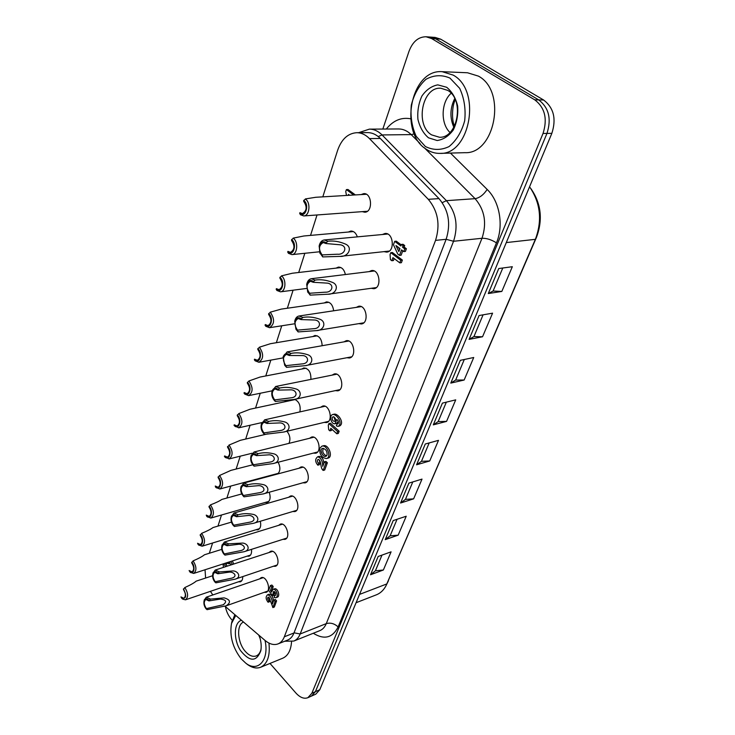 <?xml version="1.0" encoding="UTF-8"?>
<svg xmlns="http://www.w3.org/2000/svg" width="735" height="735" viewBox="0 0 735 735"><rect width="100%" height="100%" fill="white"/><g stroke="black" fill="none" stroke-linecap="round" stroke-linejoin="round"><path stroke-width="1.1" d="M183.438 588.873C186.855 595.681 186.313 598.85 181.811 598.382L180.948 596.912L183.842 598.299C185.992 596.379 185.854 593.457 183.438 589.516L184.779 587.568C190.383 585.042 194.178 582.901 196.172 581.146L212.59 575.744M181.554 597.959L182.767 599.154L185.505 599.815C188.454 597.169 188.27 593.145 184.935 587.743L184.779 587.568M191.688 562.229C195.786 566.253 194.003 575.477 189.841 571.876L189.115 570.516L192.028 571.876C194.297 569.901 194.187 566.896 191.688 562.881L193.048 560.897C198.634 558.499 202.428 556.459 204.449 554.778L221.759 549.376M190.457 572.39L193.682 573.438C196.805 570.718 196.649 566.593 193.204 561.071L193.048 560.897M200.205 534.703C204.505 538.81 202.437 548.42 198.128 544.497L197.559 543.266L200.462 544.589C202.869 542.559 202.786 539.481 200.205 535.374L201.592 533.362C207.151 531.083 210.945 529.154 212.994 527.555L231.451 522.116M198.68 545.003L202.116 546.206C205.423 543.404 205.304 539.178 201.757 533.537L201.592 533.362M209.016 506.268C213.517 510.457 211.129 520.481 206.673 516.209L206.269 515.116L209.181 516.411C211.726 514.307 211.671 511.156 209.006 506.957L210.421 504.908C215.934 502.768 219.737 500.948 221.805 499.442L241.751 493.938M207.169 516.687L210.826 518.074C214.326 515.189 214.243 510.853 210.587 505.083L210.421 504.908M218.111 476.877C222.852 481.149 220.087 491.623 215.493 486.956L215.281 486.028L218.176 487.277C220.886 485.118 220.858 481.884 218.111 477.575L219.544 475.499L230.909 470.382L252.812 464.768M215.934 487.397L219.811 489.005C223.532 486.028 223.495 481.581 219.71 475.674L219.544 475.499M227.528 446.476C232.517 450.831 229.338 461.8 224.607 456.683L229.1 458.934C233.05 455.875 233.069 451.308 229.155 445.254L227.519 447.192C230.367 451.612 230.349 454.928 227.482 457.152L224.598 455.939L224.423 456.49M267.99 433.797L240.317 440.329L228.98 445.079M237.267 415.009C242.513 419.446 238.912 430.912 234.061 425.381L238.7 427.834C242.89 424.674 242.973 419.988 238.921 413.768L237.267 415.009L237.258 415.753C240.198 420.282 240.143 423.691 237.093 425.988L234.235 424.802L234.061 425.381M295.286 399.528L250.029 409.239L238.746 413.603M247.355 382.43C252.739 386.803 249.009 398.682 244.029 393.17L244.783 394.116L248.623 395.632C253.088 392.38 253.226 387.556 249.036 381.162L247.355 382.43L247.346 383.183C250.387 387.841 250.286 391.351 247.033 393.712L244.213 392.573L244.029 393.17M306.091 368.207L260.08 377.046L248.853 380.996M257.81 348.666C263.332 352.975 259.464 365.286 254.365 359.801L255.118 360.821L258.885 362.272C263.644 358.928 263.856 353.958 259.519 347.389L257.81 348.666L257.801 349.447C260.953 354.233 260.796 357.853 257.333 360.288L254.558 359.185L254.365 359.801M317.281 335.812L270.471 343.695L259.336 347.223M268.652 313.661C274.32 317.887 270.315 330.658 265.078 325.21L265.822 326.294L269.515 327.7C274.596 324.254 274.89 319.137 270.388 312.357L268.652 313.661L268.633 314.461C271.904 319.403 271.684 323.124 267.99 325.623L265.271 324.567L265.078 325.21M328.876 302.287L281.22 309.113L270.195 312.2M279.897 277.343C285.722 281.487 281.56 294.744 276.185 289.324L276.93 290.49L280.522 291.832C285.694 291.575 286.577 279.732 281.67 276.02L279.897 277.343L279.879 278.17C283.26 283.26 282.984 287.1 279.034 289.682L276.388 288.662L276.185 289.324M340.902 267.568L292.346 273.236L281.468 275.864M291.575 239.638C297.565 243.68 293.247 257.452 287.716 252.077L288.46 253.327L291.933 254.613C297.399 254.475 298.539 241.999 293.375 238.287L291.575 239.638L291.547 240.483C295.066 245.747 294.707 249.707 290.49 252.362L287.936 251.388L287.716 252.077M353.388 231.58L303.867 235.99L293.173 238.131M303.702 200.462C309.876 204.403 305.383 218.708 299.696 213.389L300.431 214.73L303.757 215.943C309.545 215.971 310.969 202.796 305.539 199.084L303.702 200.462L303.674 201.335C307.322 206.783 306.89 210.871 302.379 213.6L299.917 212.672L299.696 213.389M366.342 194.27L315.811 197.274L305.337 198.937M206.269 609.076C204.238 606.531 203.512 603.784 204.073 600.835C205.138 598.207 206.82 598.069 209.098 600.421L210.495 599.099L224.12 597.877C230.478 599.705 231.157 602.351 226.187 605.824L207.022 609.673L206.269 608.433C203.77 604.427 203.632 601.441 205.864 599.475L208.942 600.908L209.098 600.421M206.425 608.598L223.229 604.758C227.17 601.662 226.215 599.769 220.371 599.08L208.942 600.908M210.495 599.099L206.314 597.188L204.256 600.063M215.061 582.212C212.994 579.676 212.25 576.883 212.819 573.851C213.922 571.123 215.649 570.93 217.992 573.263L219.407 571.922L233.289 570.911C238.397 571.288 241.65 577.398 234.998 579.217L215.814 582.846L215.07 581.541C212.488 577.453 212.378 574.393 214.739 572.372L217.826 573.769L217.992 573.263M215.226 581.716L232.049 578.077C238.149 576.148 233.555 571.766 229.467 572.106L217.826 573.769M219.407 571.922L215.217 570.066L212.994 573.135M224.157 554.447C222.034 551.921 221.272 549.091 221.869 545.967C223.008 543.128 224.772 542.871 227.179 545.205L228.613 543.836L242.77 543.064C248.072 543.551 250.984 550.037 244.084 551.728L224.91 555.136L224.157 553.767C221.492 549.578 221.419 546.445 223.918 544.359L227.014 545.719L227.179 545.205M224.322 553.933L241.144 550.515C247.484 548.714 243.156 543.937 238.875 544.24L227.014 545.719M228.613 543.836L224.423 542.035L222.025 545.315M233.555 525.745C231.387 523.219 230.606 520.352 231.222 517.146C232.389 514.188 234.208 513.866 236.679 516.181L238.14 514.803C242.743 513.462 247.557 513.287 252.583 514.279C258.095 514.895 260.603 521.786 253.456 523.32L234.309 526.48L233.555 525.047C230.799 520.757 230.753 517.541 233.418 515.391L236.505 516.714L236.679 516.181M233.721 525.213L250.525 522.034C257.094 520.389 253.097 515.189 248.605 515.437L236.505 516.714M238.14 514.803L233.95 513.048L231.36 516.558M243.276 496.051L243.239 496.015C241.052 493.507 240.271 490.612 240.896 487.323C242.1 484.255 243.974 483.86 246.51 486.157L247.989 484.751C252.693 483.474 257.608 483.391 262.735 484.512C268.486 485.275 270.498 492.588 263.121 493.948L244.02 496.842L243.285 495.335C240.437 490.943 240.418 487.636 243.248 485.422L246.335 486.708L246.51 486.157M243.45 495.5L260.199 492.569C266.998 491.118 263.415 485.467 258.683 485.651L246.335 486.708M243.588 496.382L244.02 496.842M247.989 484.751L243.818 483.051L241.016 486.827M253.336 465.31L253.06 465.044C250.993 462.526 250.267 459.669 250.911 456.472C252.151 453.265 254.08 452.797 256.69 455.066L258.187 453.651C263.001 452.429 268.018 452.448 273.264 453.706C279.263 454.662 280.687 462.407 273.08 463.555L254.089 466.165L253.345 464.584C250.396 460.073 250.424 456.683 253.437 454.395L256.497 455.645L256.69 455.066M253.52 464.75L270.186 462.085C277.196 460.854 274.127 454.735 269.12 454.818L256.497 455.645M253.336 465.356L254.089 466.165M258.187 453.651L254.044 451.997L251.002 456.058M263.755 433.485L263.222 432.943C261.283 430.425 260.64 427.623 261.274 424.508C262.56 421.164 264.545 420.613 267.228 422.864L268.762 421.431C273.677 420.273 278.813 420.402 284.169 421.826C290.454 423.002 291.179 431.179 283.361 432.088L264.508 434.403L263.773 432.731C260.714 428.101 260.796 424.61 264.003 422.248L267.035 423.461L267.228 422.864M263.948 432.897L280.494 430.517C287.697 429.543 285.244 422.937 279.943 422.91L267.035 423.461M263.415 433.181L264.508 434.403M268.762 421.431L264.655 419.832L261.338 424.214M274.559 400.492L273.742 399.647C271.959 397.148 271.38 394.401 272.014 391.397C273.346 387.896 275.386 387.262 278.161 389.486L279.713 388.034C284.748 386.941 290.003 387.198 295.488 388.806C302.076 390.248 301.966 398.857 293.982 399.491L275.303 401.475L274.568 399.721C271.408 394.961 271.537 391.36 274.963 388.934L277.959 390.101L278.161 389.486M274.752 399.886L291.143 397.81C298.502 397.13 296.811 390.037 291.17 389.844L277.959 390.101M273.843 399.785L275.303 401.475M279.713 388.034L275.662 386.491L272.06 391.222M285.759 366.287L284.647 365.075L283.159 357.063C284.528 353.406 286.632 352.671 289.498 354.867L291.069 353.388C296.242 352.377 301.626 352.772 307.239 354.573C314.157 356.346 313.064 365.368 304.933 365.69L286.494 367.335L285.777 365.488C282.488 360.582 282.681 356.879 286.338 354.38L289.287 355.501L289.498 354.867M285.961 365.653L302.149 363.898C309.619 363.549 308.838 355.97 302.829 355.575L289.287 355.501M284.656 365.093L286.494 367.335M291.069 353.388L287.1 351.909L283.168 357.035M297.381 330.787L295.948 329.17L294.717 321.434C296.122 317.612 298.309 316.776 301.258 318.926L302.866 317.428C308.176 316.509 313.698 317.061 319.449 319.091C326.707 321.259 324.475 330.64 316.252 330.631L298.116 331.917L297.399 329.969C293.991 324.907 294.248 321.085 298.162 318.512L301.038 319.587L301.258 318.926M297.592 330.125L313.523 328.71C321.048 328.729 321.351 320.699 314.938 320.028L301.038 319.587M295.911 329.105L298.116 331.917M302.866 317.428L298.98 316.013C297.013 316.399 295.654 317.906 294.9 320.534L294.698 321.517M309.444 293.917L307.689 291.832L306.715 284.454C308.167 280.439 310.427 279.484 313.477 281.606L315.113 280.081C320.57 279.254 326.257 279.989 332.146 282.268C339.745 284.932 336.198 294.597 327.929 294.221L310.179 295.13L309.472 293.081C305.935 287.844 306.265 283.903 310.455 281.257L313.257 282.295L313.477 281.606M309.674 293.237L325.283 292.181C332.799 292.576 334.37 284.16 327.534 283.14L313.257 282.295M307.597 291.657L310.179 295.13M315.113 280.081L311.346 278.721C309.187 279.107 307.699 280.733 306.881 283.609L306.67 284.638M321.985 255.605L319.89 252.969L319.183 246.032C320.68 241.806 323.014 240.731 326.184 242.807L327.847 241.264C333.479 240.538 339.313 241.466 345.367 244.038C353.296 247.318 348.252 257.149 340.002 256.396L322.711 256.91L322.013 254.742C318.347 249.33 318.751 245.26 323.253 242.532L325.945 243.524L326.184 242.807M322.224 254.898L337.448 254.209C344.88 255.008 347.912 246.308 340.645 244.838L325.945 243.524M319.743 252.656L322.711 256.91M327.847 241.264L324.218 239.968C321.847 240.336 320.221 242.091 319.33 245.251L319.109 246.363M382.834 129.057L408.982 51.377C412.647 41.693 418.344 36.823 426.07 36.768L431.574 38.532L534.74 99.822C544.911 107.659 547.676 118.859 543.036 133.448L311.851 693.261L307.892 697.69C304.069 699.123 300.064 697.57 295.893 693.022L269.993 663.429M232.232 620.285L231.332 619.265C228.383 615.783 226.389 611.548 225.36 606.55M431.574 38.532L435.644 38.817L538.709 99.905C548.861 107.705 551.617 118.868 546.969 133.402L315.388 691.681L311.419 696.109L315.388 691.681L546.969 133.402C551.617 118.868 548.861 107.705 538.709 99.905L435.644 38.817L430.14 37.062L435.644 38.817L440.688 39.175L435.184 37.43L426.07 36.768M212.81 594.964L210.43 591.335M205.625 578.041L205.028 569.763M322.803 196.861L337.595 150.409C341.49 139.264 347.839 133.366 356.64 132.704C361.298 132.704 365.58 134.68 369.475 138.612L428.294 199.323C437.996 211 440.412 224.68 435.543 240.382L284.344 636.776C282.929 640.378 280.825 642.757 278.014 643.906C273.916 645.376 269.58 644.2 264.986 640.387L224.956 606.2M356.64 132.704L367.472 132.603C372.14 132.612 376.412 134.56 380.298 138.456L438.988 198.606C448.653 210.164 451.042 223.725 446.145 239.288L293.982 632.982C292.558 636.565 290.444 638.926 287.624 640.084L278.014 643.906M333.966 416.855L335.289 420.916M209.319 553.262L212.59 543M217.973 526.095L221.501 515.005M226.904 498.036L230.707 486.083M236.137 469.04L240.235 456.178M245.683 439.061L250.075 425.253M255.56 408.054L260.263 393.253M265.776 375.952L270.82 360.122M276.36 342.703L281.753 325.789M287.339 308.241L293.081 290.206M298.713 272.492L304.832 253.29M310.528 235.393L317.033 214.969M361.161 194.573L363.715 193.645C371.974 192.699 373.123 212.103 364.845 212.231L362.208 211.643M382.393 234.52L384.984 233.5C393.427 232.242 395.209 251.692 386.72 252.123L383.992 251.636M348.381 232.03L350.815 231.047C353.774 231.029 355.951 232.967 357.357 236.872M336.07 268.128L338.403 267.108C341.894 267.145 344.219 269.616 345.395 274.541M324.218 302.958L326.441 301.901C330.419 302.039 332.817 304.997 333.653 310.786M312.788 336.575L314.911 335.491C319.358 335.785 321.765 339.193 322.16 345.707M301.763 369.043L303.794 367.941C308.7 368.465 311.07 372.277 310.905 379.389M291.115 400.419L291.749 399.877M294.689 399.335C299.163 401.576 300.891 405.775 299.88 411.912M286.926 431.243C290.003 435.129 290.683 439.172 288.974 443.37M278.152 462.241C280.568 467.221 280.43 471.126 277.729 473.956M275.533 474.544L274.587 474.323M269.221 492.239C270.893 497.503 270.214 500.948 267.173 502.565L265.142 502.474M260.309 521.262C261.256 525.745 260.466 528.594 257.957 529.816L255.982 529.742M251.48 549.367C251.885 553.023 251.058 555.302 249 556.22L247.089 556.165M242.752 576.598C242.761 579.4 241.953 581.146 240.317 581.835L238.462 581.798M369.089 271.628L371.561 270.553C379.692 269.093 382.044 288.056 373.83 288.708L371.184 288.304M356.291 307.377L358.652 306.265C366.462 304.639 369.319 323.143 361.39 323.97L358.818 323.639M343.971 341.858L346.213 340.718C353.719 338.936 357.008 356.999 349.364 358L346.865 357.724M332.091 375.126L334.232 373.959C341.444 372.066 345.11 389.715 337.742 390.845L335.316 390.625M320.644 407.245L322.683 406.06C329.602 404.066 333.589 421.33 326.496 422.57L324.144 422.404M309.591 438.271L311.53 437.077C318.181 435.001 322.454 451.896 315.618 453.238L313.34 453.109M298.915 468.268L300.771 467.065C307.147 464.924 311.658 481.471 305.08 482.895L302.866 482.803M288.598 497.283L290.362 496.07C296.49 493.874 301.212 510.099 294.864 511.588L292.732 511.523M278.629 525.36L280.311 524.147C286.191 521.914 291.078 537.836 284.969 539.371L282.901 539.334M268.973 552.545L270.581 551.333C276.231 549.073 281.266 564.7 275.377 566.281L273.374 566.262M259.63 578.886L261.164 577.673C266.594 575.395 271.748 590.747 266.079 592.355L264.131 592.355M398.581 247.52L399.583 249.606M323.418 448.35C322.013 451.51 323.042 454.046 326.487 455.948M338.284 421.394L336.566 423.369L335.022 423.746C331.191 424.582 328.793 415.56 332.689 414.512C336.768 413.713 343.346 423.663 338.008 426.392L336.336 425.859L337.117 423.727L337.879 423.948C338.844 422.423 338.495 420.935 336.841 419.464L335.022 423.746M332.689 414.512L334.232 414.154C338.32 413.355 344.89 423.286 339.552 426.015L338.008 426.392M324.411 461.81L325.945 461.405L327.378 462.765L324.705 470.005L323.179 470.428C319.863 467.947 321.838 460.321 318.08 459.366C316.978 460.468 317.134 461.709 318.549 463.114L317.805 465.163C315.021 461.736 314.984 458.943 317.685 456.775C320.938 457.795 322.628 460.974 322.766 466.312L324.411 461.81L325.844 463.179L323.179 470.428M318.99 459.623L320.074 462.701L319.33 464.759L317.805 465.163M318.494 456.747L319.21 456.371C322.003 456.775 323.538 459.118 323.832 463.399M270.397 585.556L271.72 586.989L270.434 590.545L271.546 592.107L272.979 589.406C276.084 588.064 279.089 596.783 275.846 597.72L274.274 597.546L274.311 595.607L275.092 595.681C276.231 593.678 275.744 592.263 273.631 591.427L272.51 595.644L268.633 590.453L270.397 585.556L271.877 585.042L273.2 586.466L272.042 590.214M272.979 589.406L274.458 588.882C277.564 587.541 280.559 596.25 277.315 597.197L275.846 597.72M274.495 591.556L273.971 595.12L272.51 595.644M288.855 400.18L289.002 400.878M390.763 252.665L392.371 252.491L402.367 260.08L401.411 262.68L399.812 262.864L392.949 257.636L391.829 260.723L390.441 259.666L390.055 254.622L390.763 252.665L400.768 260.263L399.812 262.864M394.153 258.555L393.436 260.539L391.829 260.723M346.488 195.455L345.744 191.559L346.387 189.593L348.013 189.501L355.354 194.922M331.871 429.24L331.43 430.471L329.886 430.857L328.674 429.736L328.279 425.234L328.876 423.59L337.613 431.629L336.823 433.797L330.823 428.275L329.886 430.857M328.876 423.59L330.419 423.222L339.157 431.243L338.357 433.411L336.823 433.797M224.855 563.359L227.354 566.115M232.407 560.915L233.656 564.057M229.191 565.509L230.781 564.995M230.101 562.964L228.521 563.8L227.675 562.44M227.822 563.028L226.178 564.076L225.443 563.166M273.852 600.017L275.322 599.484L276.599 600.872L274.32 607.046L272.86 607.588C271.518 603.27 269.947 599.778 268.156 597.096C267.319 598.042 267.503 599.163 268.716 600.486L268.073 602.231C265.693 599.117 265.528 596.627 267.586 594.771C270.618 595.69 272.235 598.713 272.455 603.848L273.852 600.017L275.129 601.405L272.86 607.588M269.083 597.426L270.177 599.953L269.543 601.699L268.073 602.231M268.413 594.725L269.056 594.247C271.638 594.587 273.117 596.848 273.484 601.028M394.686 241.337L400.869 245.977L401.429 244.443L403.102 245.692L402.541 247.226L404.783 248.908L403.8 251.59L401.549 249.891L399.537 255.385L397.745 254.025L393.455 244.746L394.686 241.337L396.294 241.172L401.264 244.893M401.429 244.443L403.037 244.277L404.709 245.527L404.14 247.052L406.391 248.733L405.408 251.407L403.8 251.59M402.762 250.8L401.145 255.201L399.537 255.385M323.391 445.768L323.483 445.741C328.646 444.096 333.378 457.078 327.994 458.144L327.92 458.162M321.976 453.89L321.103 451.014M327.066 455.066L325.853 456.306C322.591 457.492 319.109 449.177 322.527 448.387C325.77 448.855 327.277 451.088 327.066 455.066M319.826 448.24L321.948 446.136C327.112 444.491 331.843 457.492 326.459 458.557C321.572 457.786 319.358 454.349 319.826 448.24M398.857 251.609L395.944 245.536L399.969 248.559L398.857 251.609M406.391 248.733L404.783 248.908M404.14 247.052L402.541 247.226M404.709 245.527L403.102 245.692M270.177 599.953L268.716 600.486M276.599 600.872L275.129 601.405M230.937 561.393L232.196 564.535M226.6 562.789L226.178 564.076M230.9 564.958L229.256 562.551L228.521 563.8M223.394 563.828L225.893 566.584M223.412 567.392L223.054 563.938M339.157 431.243L337.613 431.629M349.667 195.262L348.482 194.389L348.169 195.354M346.387 189.593L353.737 195.023M402.367 260.08L400.768 260.263M285.557 401.613L284.748 400.456M287.128 400.299L287.468 401.209M289.14 400.483L287.596 400.814M274.568 593.494L273.098 594.027M275.653 595.12L274.311 595.607M271.904 590.03L270.434 590.545M273.2 586.466L271.72 586.989M320.074 462.701L318.549 463.114M327.378 462.765L325.844 463.179M332.238 417.59L333.084 416.745C335.619 417.783 336.134 419.336 334.627 421.394C332.826 421.137 332.027 419.869 332.238 417.59M338.339 423.433L337.117 423.727M307.892 697.69L315.802 694.143L319.78 689.724L551.847 133.347C556.496 118.886 553.758 107.769 543.615 100.006L440.688 39.175M529.558 186.782C540.491 202.878 542.43 220.399 535.374 239.334L386.04 585.694C383.652 590.168 380.454 593.2 376.439 594.799L356.062 602.728M383.367 570.002L375.392 570.801L370.523 574.77L378.185 556.468L391.084 551.838L383.367 570.002L370.523 574.77M375.392 570.801L381.998 555.1M398.177 535.163L390.11 535.833L385.232 539.646L393.216 520.564L406.225 516.236L398.177 535.163L385.232 539.646M413.621 498.844L405.444 499.368L400.566 503.025L408.908 483.115L422.019 479.101L413.621 498.844L400.566 503.025M429.736 460.955L421.449 461.323L416.57 464.805L425.28 444.004L438.501 440.348L429.736 460.955L416.57 464.805M446.558 421.394L438.17 421.587L433.301 424.867L442.406 403.12L455.718 399.858L446.558 421.394L433.301 424.867M464.143 380.032L455.645 380.041L450.785 383.1L460.321 360.334L473.726 357.504L464.143 380.032L450.785 383.1M482.546 336.759L473.937 336.566L469.095 339.377L479.082 315.526L492.579 313.174L482.546 336.759L469.095 339.377M501.821 291.437L493.093 291.023L488.288 293.55L498.762 268.541L512.332 266.713L501.821 291.437L488.288 293.55M390.11 535.833L397.065 519.287M405.444 499.368L412.785 481.93M421.449 461.323L429.194 442.92M438.17 421.587L446.347 402.155M455.645 380.041L464.29 359.498M473.937 336.566L483.079 314.828M493.093 291.023L502.786 267.999M386.536 584.692L536.476 237.322C543.036 219.664 541.162 203.411 530.854 188.564M246.106 663.42L247.383 664.422C252.142 667.858 256.579 668.804 260.695 667.242L282.791 658.183C288.01 655.804 290.931 650.319 291.556 641.719M260.098 638.384L258.711 635.031M234.851 614.653L231.589 623.078M260.695 667.242C267.503 663.788 270.25 655.73 268.946 643.07M265.013 640.415C269.497 659.929 257.921 672.902 245.747 663.135L241.154 658.808C232.673 647.71 229.449 635.95 231.497 623.528L235.77 615.434M261.063 649.106C260.245 652.643 258.637 654.913 256.249 655.932C252.739 657.108 249.119 655.62 245.371 651.467C237.377 642.748 236.192 624.869 243.496 622.04M241.383 620.23C233.758 622.756 233.298 639.321 240.428 650.438C249.661 661.978 256.451 662.088 260.815 650.769C261.651 646.065 261.1 640.948 259.17 635.426M439.907 153.376L464.86 152.678C494.931 154.405 507.049 91.131 478.439 76.128L467.506 72.765L442.185 71.681C410.626 68.897 398.609 133.044 426.419 149.315C430.627 152.117 435.12 153.477 439.907 153.376C470.051 155.168 481.939 90.442 453.173 75.108L442.185 71.681M449.976 132.465C440.421 123.636 440.972 102.137 451.152 93.253M425.363 146.495L416.185 136.297C411.912 126.843 410.277 116.488 411.297 105.224C413.989 94.383 418.877 85.738 425.96 79.297C433.88 74.97 441.882 74.575 449.958 78.094L459.678 88.347C464.244 98.205 465.907 109.01 464.685 120.76C461.635 131.914 456.426 140.514 449.039 146.587C440.991 150.381 433.099 150.353 425.363 146.495M447.67 90.368C464.814 99.694 457.657 138.437 439.42 137.243L431.62 134.882C414.825 125.226 422.028 86.684 440.779 88.228L447.67 90.368M446.659 87.272L437.775 84.865C431.555 86.078 426.272 89.789 421.927 96.009C418.61 103.267 417.278 111.058 417.93 119.373C419.832 127.265 423.342 133.412 428.487 137.812L437.15 140.523C443.352 139.622 448.727 136.113 453.284 129.985C456.83 122.672 458.282 114.706 457.666 106.088C455.691 97.902 452.016 91.636 446.659 87.272M543.615 100.006L534.74 99.822M424.297 147.744L475.095 198.671L446.411 200.664L382.071 134.937C378.222 131.096 373.996 129.158 369.374 129.139L358.616 132.686M369.374 129.139L398.545 128.956C403.157 128.974 407.383 130.858 411.205 134.606L420.071 143.5M414.319 133.889L411.205 134.606L382.071 134.937L378.194 136.554M319.78 689.724L311.851 693.261M543.036 133.448L551.847 133.347M410.626 118.785C401.301 117.067 393.197 120.476 386.316 129.029M313.294 633.258C324.273 640.038 332.551 637.925 338.118 626.927L496.456 242.862C503.888 225.627 499.699 201.39 487.167 189.437L450.445 153.082M487.167 189.437C483.639 194.784 479.615 197.862 475.095 198.671C484.705 209.925 487.002 223.128 481.995 238.278L326.267 623.629C324.806 627.139 322.665 629.472 319.835 630.639L293.816 641.058C296.618 639.9 298.741 637.539 300.165 633.983L453.541 241.273C458.484 225.755 456.104 212.213 446.411 200.664L442.259 202.63M496.456 242.862C491.458 239.683 486.634 238.149 481.995 238.278L453.541 241.273L446.145 239.298L435.543 240.382M338.118 626.927C334.407 623.546 330.456 622.444 326.267 623.629L300.165 633.983L294.046 632.817M293.982 632.982L284.344 636.776M438.988 198.606L428.294 199.323M380.298 138.456L369.475 138.612M506.286 242.578L535.374 239.334L536.476 237.322M359.534 594.413L386.886 583.912L388.392 580.87M454.735 98.49C450.004 108.137 449.71 117.756 453.844 127.348M241.787 580.668L185.505 599.815M181.811 598.382L182.767 599.154M250.534 555.054L193.682 573.438M189.841 571.876L190.769 572.657M259.556 528.64L202.116 546.206M198.128 544.497L199.02 545.296M268.854 501.399L210.826 518.074M206.673 516.209L207.527 517.027M278.446 473.294L219.811 489.005M215.493 486.956L216.301 487.783M252.224 453.21L229.1 458.934M224.607 456.683L225.369 457.519M261.798 422.597L238.7 427.834M272.134 390.827L248.623 395.632M282.984 357.917L258.885 362.272M294.432 323.813L269.515 327.7M306.55 288.451L280.522 291.832M319.413 251.793L291.933 254.613M367.371 211.267L303.757 215.943M223.679 604.593L223.22 604.749M263.102 577.692L206.314 597.188M267.604 591.124L226.555 605.686M204.073 600.835L204.367 599.641M232.554 577.894L232.04 578.068M272.584 551.369L215.217 570.066M276.976 565.05L235.365 579.088M212.819 573.851L213.113 572.675M241.696 550.331L241.135 550.506M282.378 524.202L224.423 542.035M286.65 538.139L244.424 551.617M221.869 545.967L222.145 544.819M251.113 521.841L250.516 522.025M292.502 496.162L233.95 513.048M296.618 510.356L253.731 523.237M231.222 517.146L231.488 516.016M260.815 492.386L260.199 492.56M302.967 467.184L243.818 483.051M306.918 481.664L263.121 493.948M243.239 496.015L244.011 496.832M240.896 487.323L241.154 486.23M270.792 461.92L270.186 462.076M313.808 437.233L254.044 451.997M317.548 452.016L273.08 463.555M253.06 465.044L253.786 465.871M250.911 456.472L251.149 455.397M281.009 430.398L280.494 430.517M325.026 406.253L264.655 419.832M328.527 421.366L283.361 432.088M263.222 432.943L263.883 433.769M261.274 424.508L261.504 423.479M336.658 374.207L275.662 386.491M339.864 389.651L294.184 399.445M273.742 399.647L274.339 400.465M272.014 391.397L272.235 390.404M348.712 341.022L287.1 351.909M351.596 356.833L305.264 365.626M284.647 365.075L285.171 365.892M283.159 357.063L283.361 356.108M361.225 306.633L298.98 316.013M363.733 322.83L316.712 330.548M295.948 329.17L296.407 329.969M294.717 321.434L294.9 320.534M374.207 270.994L311.346 278.721M376.283 287.606L328.527 294.138M307.689 291.832L308.066 292.603M306.715 284.454L306.881 283.609M387.703 234.024L324.218 239.968M389.284 251.067L340.728 256.304M319.89 252.969L320.184 253.704M319.183 246.032L319.33 245.251M284.739 641.232L293.816 641.058M323.483 445.741L322.013 446.117M327.994 458.144L326.459 458.557M325.825 456.196L326.349 456.058M322.555 448.497L323.216 448.322M267.586 594.771L269.056 594.247M317.685 456.775L319.21 456.371M245.747 663.135L247.383 664.422M231.497 623.528L231.92 621.47M261.017 649.538L260.815 650.769M455.36 99.868C452.007 105.004 451.51 120.926 454.561 126.007"/></g></svg>
